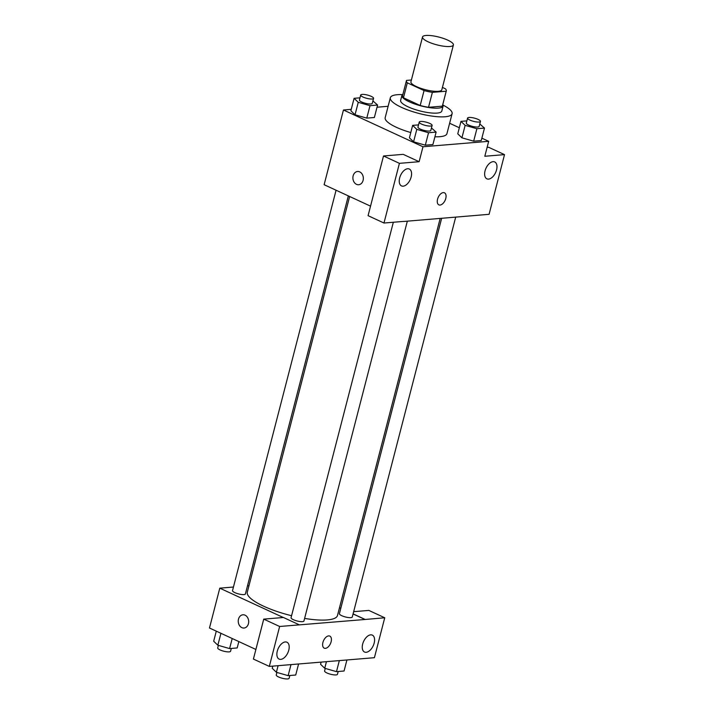 <?xml version="1.0" encoding="UTF-8"?>
<svg xmlns="http://www.w3.org/2000/svg" width="714" height="714" viewBox="0 0 714 714"><rect width="100%" height="100%" fill="white"/><g stroke="black" fill="none" stroke-linecap="round" stroke-linejoin="round"><path stroke-width="1.07" d="M447.812 40.163A15.949 4.016 -165.5 0 1 453.399 44.973A15.949 4.016 -165.5 0 1 436.959 44.875A15.949 4.016 -165.5 0 1 422.518 36.985A15.949 4.016 -165.5 0 1 431.827 35.7A15.949 4.016 -165.5 0 1 447.812 40.163M453.399 44.973L441.805 89.803A15.949 4.016 -165.5 0 1 425.365 89.696A15.949 4.016 -165.5 0 1 410.925 81.815L422.518 36.985M411.398 80.004L406.534 80.405A20.581 5.185 -165.5 0 0 406.436 80.655A20.581 5.185 -165.5 0 0 407.319 82.824L424.062 90.562A20.581 5.185 -165.5 0 0 432.381 92.356L446.205 91.213A20.581 5.185 -165.5 0 0 446.295 90.964A20.581 5.185 -165.5 0 0 445.411 88.795L442.43 87.411M432.381 92.356L428.516 107.296L442.341 106.154L446.205 91.213M446.295 90.964L442.43 105.904A20.581 5.185 -165.5 0 1 442.341 106.154M428.516 107.296A20.581 5.185 -165.5 0 1 420.198 105.502L424.062 90.562M406.436 80.655L402.571 95.596A20.581 5.185 -165.5 0 0 403.464 97.764L420.198 105.502M402.91 94.293A21.268 5.355 14.5 0 0 401.92 95.426A21.268 5.355 14.5 0 0 414.896 104.048A21.268 5.355 14.5 0 0 438.414 108.109A21.268 5.355 14.5 0 0 443.091 106.074A21.268 5.355 14.5 0 0 442.769 104.601M443.091 106.074L441.805 111.054A21.268 5.355 -165.5 0 1 437.12 113.089A21.268 5.355 -165.5 0 1 413.611 109.028A21.268 5.355 -165.5 0 1 400.625 100.406L401.92 95.426M403.464 97.764L407.319 82.824M443.019 105.11A31.898 8.032 -165.5 0 1 452.096 113.722A31.898 8.032 -165.5 0 1 419.207 113.517A31.898 8.032 -165.5 0 1 390.335 97.747A31.898 8.032 -165.5 0 1 402.446 94.623M452.096 113.722L446.946 133.643A31.898 8.032 -165.5 0 1 434.915 136.776M410.782 132.545A31.898 8.032 -165.5 0 1 385.185 117.667L390.335 97.747M351.243 109.349L343.452 110.001L422.991 146.763L488.679 141.318L481.87 138.168M459.325 127.752L449.624 123.263M388.121 106.297L377.028 107.216M466.858 120.88L460.976 121.371L457.763 133.821L461.922 137.811L473.668 141.176L481.254 140.542L484.476 128.092L479.79 123.95M418.511 124.888L412.638 125.378L409.417 137.829L413.576 141.818L425.321 145.183L432.907 144.549L436.129 132.099L431.443 127.958M359.972 97.827L354.09 98.318L350.877 110.768L355.036 114.758L366.782 118.122L374.368 117.498L377.59 105.038L372.904 100.906M357.562 171.494A6.649 5.212 -94.7 0 0 353.144 175.814A6.649 5.212 85.3 0 1 357.562 171.494A6.649 5.212 85.3 0 1 363.31 177.679A6.649 5.212 85.3 0 1 358.66 184.739A6.649 5.212 85.3 0 1 353.144 175.814A6.649 5.212 -94.7 0 0 358.66 184.739M383.507 155.982L399.421 163.336L383.98 223.027L368.076 215.673L383.507 155.982L403.214 154.349L419.127 161.703L422.991 146.763M370.539 206.159L324.129 184.712L343.452 110.001M403.526 221.411L383.98 223.027M411.157 176.992A9.3 5.266 114.8 0 0 409.309 169.022A9.3 5.266 114.8 0 0 400.625 175.251A9.3 5.266 114.8 0 0 401.509 185.908A9.3 5.266 114.8 0 0 411.157 176.992M419.127 161.703L399.421 163.336M403.669 221.474L489.081 214.316L504.521 154.626L488.608 147.271L487.1 147.396M504.521 154.626L484.815 156.259L488.679 141.318M496.551 169.905A9.3 5.266 114.8 0 0 494.704 161.935A9.3 5.266 114.8 0 0 486.02 168.174A9.3 5.266 114.8 0 0 486.894 178.83A9.3 5.266 114.8 0 0 496.551 169.905M438.869 204.864A6.649 3.766 114.8 0 0 440.047 205.052A6.649 3.766 -65.2 0 1 438.878 204.864A6.649 3.766 -65.2 0 1 438.244 197.251A6.649 3.766 -65.2 0 1 444.447 192.798A6.649 3.766 -65.2 0 1 445.474 199.456A6.649 3.766 -65.2 0 1 440.056 205.052A6.649 3.766 114.8 0 0 445.465 199.456A6.649 3.766 114.8 0 0 444.447 192.798M440.172 218.448L337.49 615.486A46.571 11.736 -165.5 0 1 304.61 618.413M291.58 615.718A46.571 11.736 -165.5 0 1 247.312 592.165L349.637 196.502M407.337 221.17L303.932 621.019A6.649 1.678 -165.5 0 1 297.078 620.975A6.649 1.678 -165.5 0 1 291.062 617.69L393.334 222.25M455.684 217.163L352.279 617.012A6.649 1.678 -165.5 0 1 345.424 616.967A6.649 1.678 -165.5 0 1 339.409 613.683L441.654 218.323M348.334 195.904L245.393 593.959A6.649 1.678 -165.5 0 1 238.538 593.914A6.649 1.678 -165.5 0 1 232.523 590.63L336.071 190.236M365.015 619.484L279.638 626.481L269.321 666.412L374.413 657.692L384.739 617.771L365.015 619.484L353.064 613.96M340.801 608.292L339.507 607.694M248.972 585.748L247.481 585.864M233.46 587.033L219.787 588.166L283.279 617.512M324.227 648.16A6.649 3.766 114.8 0 0 331.118 641.788A6.649 3.766 -65.2 0 1 324.227 648.16A6.649 3.766 -65.2 0 1 323.603 640.547A6.649 3.766 -65.2 0 1 329.806 636.094A6.649 3.766 -65.2 0 1 331.126 641.788A6.649 3.766 114.8 0 0 329.806 636.094M288.777 650.168A9.3 5.266 -65.2 0 1 279.129 659.093A9.3 5.266 -65.2 0 1 278.255 648.437A9.3 5.266 -65.2 0 1 286.939 642.207A9.3 5.266 -65.2 0 1 288.777 650.168M374.172 643.091A9.3 5.266 -65.2 0 1 364.524 652.016A9.3 5.266 -65.2 0 1 363.64 641.359A9.3 5.266 -65.2 0 1 372.333 635.121A9.3 5.266 -65.2 0 1 374.172 643.091M353.662 611.675L368.835 610.416L384.739 617.771M353.091 613.879L365.032 619.404M299.344 624.848L283.44 617.494L263.734 619.127L253.408 659.058L269.321 666.412M263.734 619.127L279.638 626.481M219.787 588.166L209.479 628.008L255.889 649.463M242.921 614.79A6.649 5.212 -94.7 0 0 238.494 619.118A6.649 5.212 85.3 0 1 242.921 614.79A6.649 5.212 85.3 0 1 248.659 620.984A6.649 5.212 85.3 0 1 244.018 628.034A6.649 5.212 85.3 0 1 238.494 619.118A6.649 5.212 -94.7 0 0 244.018 628.034M216.288 631.158L213.682 641.234L217.85 645.224L229.596 648.589L237.182 647.955L238.833 641.574M217.85 645.224L220.929 633.3M229.596 648.589L232.202 638.512M231.3 648.446L230.577 651.239A6.649 1.678 -165.5 0 1 223.723 651.195A6.649 1.678 -165.5 0 1 217.708 647.91L218.368 645.376M321.13 662.11L320.568 664.288L324.736 668.277L336.481 671.642L344.068 671.008L346.915 659.977M324.736 668.277L326.441 661.673M336.481 671.642L339.337 660.602M338.186 671.499L337.463 674.293A6.649 1.678 -165.5 0 1 330.609 674.248A6.649 1.678 -165.5 0 1 324.593 670.964L325.254 668.42M272.793 666.117L272.23 668.295L276.389 672.285L288.135 675.649L295.721 675.016L298.577 663.984M276.389 672.285L278.094 665.68M288.135 675.649L290.991 664.609M289.839 675.506L289.116 678.3A6.649 1.678 -165.5 0 1 282.262 678.255A6.649 1.678 -165.5 0 1 276.256 674.971L276.907 672.436M354.09 98.318L358.258 102.307L370.004 105.672L377.59 105.038M373.565 98.362L372.271 103.343A6.649 1.678 -165.5 0 1 365.425 103.298A6.649 1.678 -165.5 0 1 359.41 100.014L360.695 95.033A6.649 1.678 -165.5 0 1 364.568 94.498A6.649 1.678 -165.5 0 1 371.235 96.354A6.649 1.678 -165.5 0 1 373.565 98.362A6.649 1.678 -165.5 0 1 366.71 98.318A6.649 1.678 -165.5 0 1 360.695 95.033M350.877 110.768L355.036 114.758L358.258 102.307M355.036 114.758L366.782 118.122L370.004 105.672M366.782 118.122L374.368 117.498M460.976 121.371L465.144 125.361L476.89 128.716L484.476 128.092M480.451 121.416L479.156 126.396A6.649 1.678 -165.5 0 1 472.311 126.351A6.649 1.678 -165.5 0 1 466.296 123.067L467.581 118.087A6.649 1.678 -165.5 0 1 471.454 117.551A6.649 1.678 -165.5 0 1 478.121 119.408A6.649 1.678 -165.5 0 1 480.451 121.416A6.649 1.678 -165.5 0 1 473.596 121.371A6.649 1.678 -165.5 0 1 467.581 118.087M457.763 133.821L461.922 137.811L465.144 125.361M461.922 137.811L473.668 141.176L476.89 128.716M473.668 141.176L481.254 140.542M412.638 125.378L416.797 129.368L428.543 132.733L436.129 132.099M432.104 125.423L430.819 130.403A6.649 1.678 -165.5 0 1 423.964 130.359A6.649 1.678 -165.5 0 1 417.949 127.074L419.234 122.094A6.649 1.678 -165.5 0 1 423.116 121.558A6.649 1.678 -165.5 0 1 429.774 123.415A6.649 1.678 -165.5 0 1 432.104 125.423A6.649 1.678 -165.5 0 1 425.249 125.378A6.649 1.678 -165.5 0 1 419.234 122.094M409.417 137.829L413.576 141.818L416.797 129.368M413.576 141.818L425.321 145.183L428.543 132.733M425.321 145.183L432.907 144.549"/></g></svg>
